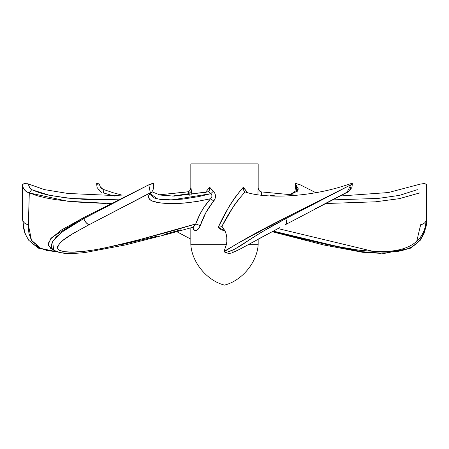<?xml version="1.0" encoding="UTF-8"?>
<svg xmlns="http://www.w3.org/2000/svg" width="449" height="449" viewBox="0 0 449 449"><rect width="100%" height="100%" fill="white"/><g stroke="black" fill="none" stroke-linecap="round" stroke-linejoin="round"><path stroke-width="0.67" d="M258.175 244.705L248.005 244.705L258.175 244.705L258.175 239.16L258.175 244.705C257.081 262.502 241.809 280.833 224.5 285.115C241.809 280.833 257.081 262.502 258.175 244.705M226.302 244.705L190.825 244.705C191.919 262.502 207.191 280.833 224.5 285.115C207.191 280.833 191.919 262.502 190.825 244.705L226.302 244.705M190.825 227.851L190.825 244.705L190.825 227.851M191.858 194.664L191.42 191.207L191.858 194.664M190.904 187.255L191.42 191.207L188.793 193.704L188.339 191.74L159.142 194.844L187.592 191.908L188.962 191.454L188.339 191.74L188.793 193.704L172.113 196.106L188.793 193.704L191.42 191.207L190.904 187.255L190.309 189.916L188.962 191.454L190.309 189.916L190.864 187.946M190.825 163.885L190.825 188.254L190.825 163.885L258.175 163.885L258.175 189.568L258.175 163.885L190.825 163.885M257.962 193.699L258.096 187.255L257.962 193.699M150.168 192.093L150.331 192.93C144.213 200.972 155.646 202.785 166.837 203.47C178.927 204.143 193.502 202.555 210.57 198.705L211.81 196.926L211.945 195.489L211.311 194.187L208.527 191.74L209.234 190.511L209.677 187.255L213.404 191.207L210.772 193.704L213.404 191.207C216.076 194.344 216.194 197.616 213.758 201.017L210.57 198.705L198.245 201.259L186.851 202.763L176.345 203.481L166.837 203.47L158.615 202.679L152.2 200.933L149.988 199.609L148.703 197.891L148.67 195.685L150.331 192.93L89.127 224.696L72.979 233.615L63.55 239.912L59.818 243.218L57.579 246.568L57.472 248.106L58.202 249.419L59.655 250.424L63.932 251.648L71.975 252.136L83.795 251.361L96.013 249.627L114.422 245.957L132.646 241.534L195.725 223.944L194.512 225.858L192.542 227.357L195.725 223.944L200.131 213.926L203.767 207.567L210.57 198.705C212.332 197.027 212.405 195.36 210.772 193.704L171.905 199.917L157.419 198.963L150.606 193.783L150.836 195.029L154.4 198.037L160.787 199.536L168.875 199.973L183.074 199.075L199.098 196.522L210.772 193.704L208.527 191.74L209.234 190.511L209.677 187.255L205.283 192.587L209.677 187.255L214.936 193.379L215.514 196.017L215.082 198.688L205.788 212.77L199.878 226.549L198.43 228.973L196.679 230.438L194.973 230.606L193.62 229.473L192.7 227.334M218.938 228.159L218.18 227.374L229.366 206.012L234.255 198.509L239.654 191.588L243.274 187.255L247.399 192.66L246.484 191.207L246.041 192.239L246.484 191.207L243.274 187.255L243.285 187.946L243.274 187.255C233.284 198.974 224.921 212.343 218.18 227.374L222.283 226.739L224.854 230.702L221.66 229.978L218.938 228.159M222.188 226.655L225.724 232.593L224.854 230.702L218.18 227.374L221.761 226.65C228.221 213.612 235.983 202.028 245.053 191.908C265.847 199.199 311.892 197.307 349.468 184.056C311.892 197.307 265.847 199.199 245.053 191.908L238.413 199.586L233.772 205.906L221.761 226.65M195.163 230.702L195.713 230.606M105.706 203.47L74.989 201.943L55.205 199.609L45.815 197.891L37.003 195.685L26.828 191.919L24.689 190.101L23.124 187.631L22.456 184.797L23.814 183.731L27.771 183.753L44.513 189.63L67.844 193.457L126.388 196.095L67.844 193.457L44.513 189.63L28.517 184.056L29.533 187.53L31.683 189.674L39.265 192.7L47.976 195.029L66.935 198.037L86.932 199.536L117.481 199.861M118.974 199.827L72.014 198.542L50.047 195.467L31.683 189.674C29.847 188.692 28.792 186.818 28.517 184.056L24.746 183.546L23.079 184.017L22.456 184.797L22.45 218.663C22.764 222.014 24.734 224.04 28.354 224.741L29.297 192.93L28.315 227.654L28.972 233.615L31.29 239.912L35.308 244.913L40.146 248.106L46.64 250.424L57.882 252.012L40.837 248.432L31.464 240.226L28.354 224.741C24.734 224.04 22.764 222.014 22.45 218.663L22.456 218.893M39.383 248.011L36.846 246.703M28.579 239.418L27.978 238.587M26.048 235.371L24.684 232.296L23.107 226.56M193.665 226.655L193.244 226.739M22.45 192.604L22.45 218.624C22.764 221.974 24.734 224 28.354 224.696C24.734 224 22.764 221.974 22.45 218.624L24.83 233.205L28.73 240.277L38.176 248.112L64.527 253.376L68.164 253.354M189.181 195.489L188.793 193.704L189.175 195.248M22.456 184.797C23.146 189.141 25.425 191.852 29.297 192.93L31.683 189.674L29.297 192.93L67.788 201.247L111.593 203.549M52.488 249.234L47.992 245.143L50.63 238.773L61.547 229.955L83.34 217.787L51.871 237.448L47.925 243.908L50.557 248.297L53.723 250.233L52.656 241.528L61.176 232.565L83.682 218.663L83.34 217.787L133.308 192.604L83.75 218.624L83.43 217.743L149.242 184.584L153.609 183.557L153.513 185.937M53.465 250.071L51.674 248.011L51.321 245.216L52.426 241.949L56.209 236.965L65.582 229.36L83.682 218.663C85.17 222.014 86.96 224.04 89.042 224.741C86.96 224.04 85.17 222.014 83.682 218.663L83.34 217.787L83.75 218.624C85.243 221.974 87.033 224 89.127 224.696C87.033 224 85.243 221.974 83.75 218.624L148.804 184.797L151.678 183.731L153.609 183.557M208.527 191.74L174.133 196.123L160.242 195.062L151.88 191.785L160.242 195.062L174.133 196.123L208.145 191.908L208.802 191.454M148.804 184.797L150.331 192.93L151.644 192.071L89.042 224.741C76.077 232.054 55.541 241.36 58.089 249.296C66.272 254.83 86.556 251.221 102.08 248.533C135.284 241.096 166.5 232.896 195.725 223.944C198.974 214.717 203.925 206.304 210.57 198.705L213.758 201.017C207.651 208.499 203.15 216.693 200.26 225.594L195.725 223.944L200.26 225.594C197.263 231.605 194.737 232.2 192.694 227.374L192.694 227.374M180.694 229.877L163.919 234.462M156.78 236.309L119.664 245.115M347.273 192.256L349.249 190.623L350.332 188.939L350.978 186.234L350.849 184.797L285.8 218.624C286.978 221.974 286.804 224 285.267 224.696C286.804 224 286.978 221.974 285.8 218.624L285.732 218.663C286.905 222.014 286.726 224.04 285.188 224.741C286.726 224.04 286.905 222.014 285.732 218.663C274.799 224.253 262.626 231.342 249.217 239.929C231.566 252.49 224.494 253.511 224.006 251.429L226.195 245.115L226.846 241.742L226.947 238.144L225.724 232.593L226.745 236.309L226.846 241.742L225.976 245.9L224.006 251.429L239.272 242.482L285.39 217.787C235.321 242.797 224.893 252.186 224.006 251.429L225.999 252.125L227.654 251.973L234.771 249.144L261.346 232.296L285.732 218.663L285.39 217.787L335.352 192.604L285.8 218.624L285.474 217.743L350.849 184.797L352.291 183.546L349.468 184.056L351.275 183.557L352.364 183.731L350.849 184.797L346.976 192.413M244.335 191.454L245.053 191.908L243.779 190.511L243.285 187.946L244.032 191.033M224.006 251.423C226.032 253.124 228.547 253.668 231.549 253.056L239.25 249.526L279.721 227.654M268.508 233.615L256.766 239.912M239.418 249.419L234.142 251.951L232.61 251.9M345.528 192.93L315.338 208.751M224.006 251.429L224 251.042M285.39 217.787L285.732 218.663L285.39 217.787M417.71 239.912L416.694 241.54L420.646 224.741C424.266 224.04 426.236 222.014 426.55 218.663L426.55 217.787C425.573 241.888 408.281 253.101 374.685 251.429L386.089 252.125L398.01 251.345L406.867 249.144L412.154 246.703L418.266 241.949L421.022 238.587L422.952 235.371L424.316 232.296L425.893 226.56L426.55 218.663C427.476 224.253 425.304 231.342 420.028 239.929C415.684 245.625 408.539 249.397 398.6 251.249C389.749 252.366 381.779 252.428 374.685 251.429C408.281 253.101 425.573 241.888 426.55 217.787L426.505 184.584M261.335 195.652L261.408 191.908L260.038 191.454L261.408 191.908L296.514 195.253L261.408 191.908L261.357 195.287M340.05 196.005L388.396 192.542L420.483 184.056L388.396 192.542L340.05 196.005M270.287 195.253L276.994 196.118M385.635 252.136L379.315 251.9M278.032 228.586L373.164 251.361M260.038 191.454L258.691 189.916L258.136 187.946L258.691 189.916L260.038 191.454M426.55 217.787L426.544 184.797L425.921 184.017L424.254 183.546L420.483 184.056L424.254 183.546L426.387 184.382M273.25 231.117L338.192 246.658L359.767 250.306L374.685 251.429L359.767 250.306L345.348 248.061L323.841 243.465L273.25 231.117M332.591 199.884L378.221 198.43L399.515 195.354L417.317 189.674M419.703 192.93L399.228 198.677L375.482 201.814L325.604 203.526M426.55 218.899L426.55 218.085M426.55 218.663C426.236 222.014 424.266 224.04 420.646 224.741M420.646 224.696C424.266 224 426.236 221.974 426.55 218.624C426.236 221.974 424.266 224 420.646 224.696M315.877 192.7L299.758 184.584L295.796 183.489L300.196 184.797L315.877 192.7M297.665 191.195L296.671 189.674L297.131 191.774L295.391 183.557L297.9 190.859L289.858 194.844L298.433 189.102L295.515 184.056L295.981 188.204L297.709 191.28M273.267 231.28L299.466 238.144L328.112 244.857L299.466 238.144L273.267 231.28M295.296 183.753L295.796 183.489M114.327 196.09L103.472 192.93L103.854 189.674C101.199 188.692 99.762 186.818 99.532 184.056L97.725 183.557L96.636 183.731L97.725 183.557L99.532 184.056L100.239 186.778L103.001 189.293L113.019 192.7L121.64 195.029M176.884 231.695L190.825 239.154L176.884 231.695M98.022 186.234L98.151 184.797L97.747 184.584M103.854 189.674L103.472 192.93M101.193 191.919L100.677 191.532M99.751 190.623L98.982 189.54M150.606 193.783L151.644 192.071C153.322 190.18 154.013 187.385 153.71 183.68M53.723 250.233L60.065 252.546C68.248 253.719 77.026 253.629 86.404 252.282L125.445 244.929L167.797 234.131L192.542 227.357L193.283 227.525L192.991 227.042M81.875 218.517L109.752 204.475M282.803 219.078L280.9 220.038M285.592 224.573L347.077 192.357C347.751 192.582 349.373 190.926 351.954 187.396L352.375 183.647M273.048 231.224L327.287 244.66L361.787 251.676L384.473 253.376L410.824 248.112L420.27 240.277L424.17 233.205L426.55 218.916M297.356 192.071C295.678 190.18 294.987 187.385 295.29 183.68M272.145 231.706L323.555 244.929L362.596 252.282L380.836 253.354M101.923 192.357C101.25 192.582 99.627 190.926 97.046 187.396L96.625 183.647M190.825 239.16L176.855 231.706"/></g></svg>
